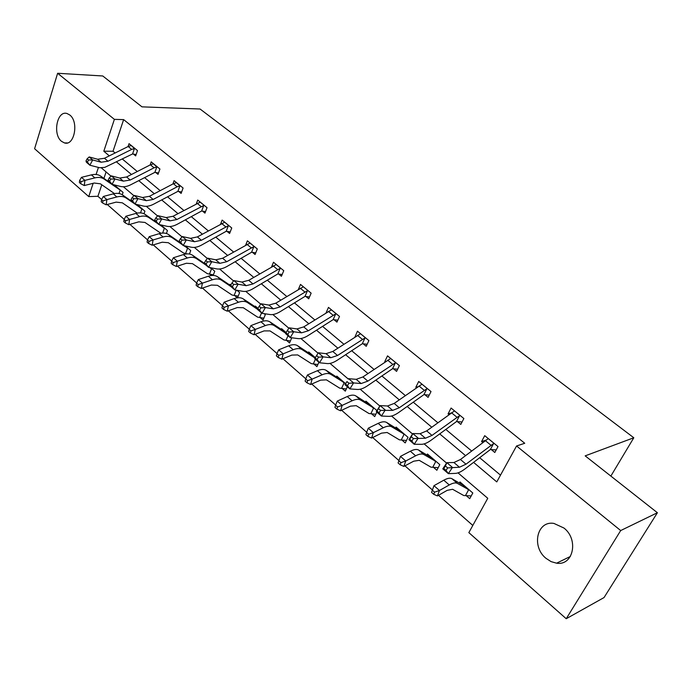 <?xml version="1.0" encoding="UTF-8"?>
<svg xmlns="http://www.w3.org/2000/svg" width="692" height="692" viewBox="0 0 692 692"><rect width="100%" height="100%" fill="white"/><g stroke="black" fill="none" stroke-linecap="round" stroke-linejoin="round"><path stroke-width="1.04" d="M69.805 115.01C79.096 121.922 74.303 146.367 64.442 142.924L61.519 141.332C52.376 134.335 57.099 110.089 67.055 113.523L69.805 115.01M563.928 528.022C578.962 539.526 573.279 566.013 556.593 563.184L551.091 561.627L545.988 558.323C531.197 546.619 536.992 520.393 553.92 523.42L563.928 528.022M101.785 184.773L97.918 196.294L88.749 196.597L34.6 148.728L57.635 73.274L102.762 75.973L141.981 106.853L200.049 109.007L633.803 437.759L585.173 455.864L657.4 512.737L604.029 597.568L566.22 618.726L468.847 532.632L487.756 498.292L458.017 472.87M97.918 196.294L101.594 199.521M107.269 204.512L124.188 219.355M129.897 224.372L147.534 239.856M153.278 244.899L171.668 261.048M177.455 266.126L196.64 282.967M202.462 288.08L222.495 305.665M228.343 310.803L249.267 329.176M255.149 334.34L277.016 353.534M282.933 358.733L305.795 378.801M311.737 384.025L335.663 405.028M341.632 410.269L366.682 432.258M372.677 437.517L398.921 460.561M404.932 465.846L432.379 489.936M438.486 495.299L472.809 525.436M610.854 476.087L633.803 437.759M106.092 171.936L103.93 178.398M466.252 495.662L469.73 498.664L472.809 492.989L459.964 481.952L459.376 483.051M433.512 467.377L436.86 470.266L439.801 464.635L427.44 454.004L426.921 455.025M401.991 440.129L405.218 442.915L408.029 437.318L396.118 427.085L395.642 428.037M376.932 410.598L365.921 401.135L365.497 402.026M376.863 412.129L374.718 416.567L371.604 413.877M345.55 383.627L336.805 376.111L336.416 376.958M347.358 386.742L345.308 391.144L342.306 388.558M315.31 357.643L308.701 351.96L308.347 352.756M318.891 362.253L316.927 366.622L314.03 364.122M249.181 329.366L248.688 331.503L250.435 333.042L250.928 330.897L249.181 329.366L250.928 325.586L260.953 321.789C264.673 320.431 267.64 320.457 269.871 321.858L286.09 332.567L281.558 328.631L281.229 329.392M291.764 337.791L289.524 342.947L286.73 340.525M260.348 317.732L263.055 320.067L265.313 314.678L264.119 313.649M257.952 308.347L255.331 306.098L255.028 306.824M237.52 297.794L239.622 292.604L236.932 290.285M230.799 285.009L229.978 284.308L229.692 285M234.847 295.692L237.313 297.828M213.145 275.425L214.78 271.255L210.697 267.743M210.178 274.369L211.484 275.502M189.444 254.016L190.741 250.59L185.361 245.963M166.4 233.481L167.464 230.592L160.873 224.917M144.014 213.75L144.922 211.207L137.189 204.564M122.259 194.755L123.064 192.428L114.837 185.361L114.638 185.94M473.562 462.368L496.778 481.909L516.561 445.985L524.744 443.269L123.643 119.612L113.03 151.245L115.123 152.984M122.363 159.039L137.293 171.521M144.593 177.628L160.189 190.655M167.55 196.813L183.83 210.42M191.26 216.631L208.275 230.851M215.757 237.105L233.541 251.975M241.093 258.289L259.699 273.842M267.302 280.191L286.765 296.47M294.429 302.871L314.817 319.912M322.541 326.365L343.881 344.209M351.666 350.714L374.043 369.416M381.88 375.972L405.339 395.582M413.236 402.182L437.854 422.76M445.804 429.412L471.65 451.011M479.651 457.706L500.515 475.136M491.208 449.506L494.806 452.482L498.006 446.574L484.72 435.666L481.571 441.548L482.8 442.56M457.343 421.54L460.803 424.404L463.865 418.539L451.08 408.046L448.079 413.885L448.987 414.646M424.758 394.63L428.088 397.39L431.012 391.568L418.703 381.465L415.831 387.26L416.454 387.779M393.376 368.715L396.585 371.37L399.379 365.601L387.52 355.861L384.778 361.613L385.133 361.916M363.127 343.742L366.224 346.294L368.897 340.576L357.461 331.191L354.944 336.987M333.959 319.652L336.952 322.117L339.504 316.443L328.475 307.386L326.079 312.801M305.812 296.41L308.701 298.797L311.14 293.157L300.501 284.421L298.382 289.377M278.634 273.971L281.419 276.272L283.763 270.684L273.487 262.242L271.601 266.792M252.381 252.286L255.071 254.509L257.312 248.973L247.381 240.816L245.703 245.011M226.993 231.318L229.597 233.472L231.751 227.979L222.141 220.091L220.636 223.974M202.436 211.043L204.953 213.127L207.02 207.678L197.722 200.049L196.381 203.647M178.674 191.416L181.114 193.431L183.095 188.034L174.099 180.647L172.879 183.994M155.665 172.42L158.027 174.367L159.93 169.012L151.211 161.859L150.112 164.981M133.366 154.005L135.658 155.899L137.483 150.588L129.041 143.659L128.046 146.566M657.4 512.737L620.689 530.556L566.22 618.726M57.635 73.274L114.388 119.361L103.809 151.228L109.319 155.864M123.643 119.612L114.388 119.361M516.561 445.985L620.689 530.556M116.55 161.954L131.463 174.496M138.755 180.629L154.325 193.734M161.677 199.919L177.939 213.603M185.352 219.848L202.349 234.147M209.823 240.435L227.599 255.391M235.133 261.732L253.722 277.371M261.317 283.763L280.762 300.138M288.426 306.582L308.788 323.718M316.503 330.214L337.843 348.163M345.619 354.711L367.98 373.524M375.817 380.116L399.267 399.846M407.155 406.489L431.765 427.198M439.714 433.893L465.552 455.63M98.411 167.499L96.093 174.488M93.169 183.293L88.749 196.597M446.582 463.086L424.144 443.901M412.544 433.988L391.56 416.039M379.83 406.014L360.203 389.224M348.361 379.104L330.015 363.404M318.06 353.188L300.908 338.526M288.867 328.224L272.847 314.531M260.72 304.151L245.764 291.367M233.567 280.935L219.624 269.015M207.358 258.523L194.357 247.407M182.039 236.88L169.929 226.526M157.577 215.965L146.306 206.32M133.928 195.732L123.444 186.771M111.04 176.166L101.3 167.836M113.03 151.245L103.809 151.228M485.992 440.155L481.571 441.548M451.201 413.029L448.079 413.885M417.89 386.776L415.831 387.26M385.911 361.38L384.778 361.613M488.293 438.598L460.457 459.497L453.917 462.516L446.868 462.654L452.456 467.429L448.355 473.639L455.405 473.389C458.061 473.242 461.322 471.702 465.188 468.778L490.351 449.549L493.578 443.572L465.993 464.185L459.471 467.238L447.655 467.904L445.414 465.993L443.78 468.475L446.011 470.396L447.655 467.904M493.578 443.572L494.391 443.607M496.207 449.904L490.351 449.549M446.011 470.396L448.355 473.639L442.793 468.856L446.868 462.654L445.414 465.993M442.793 468.856L443.78 468.475M471.209 495.93L463.726 495.524L452.611 489.279L447.196 490.351L437.413 495.904L433.754 494.322L434.567 492.159L432.37 490.23L431.557 492.401L433.754 494.322M431.557 492.401L433.97 485.68L439.463 490.49L449.264 484.962C452.888 482.955 455.587 482.436 457.369 483.388L469.314 489.988M463.424 484.928L463.026 485.187L468.38 489.789L463.026 485.187L451.928 478.7L457.377 483.397L451.919 478.691C450.12 477.722 447.413 478.224 443.78 480.205L449.264 484.962M432.37 490.23L433.97 485.68L443.78 480.205M465.474 495.584L468.579 489.841M434.567 492.159L439.463 490.49L437.413 495.904M459.574 415.641L460.336 415.684L454.506 410.892L426.67 430.908L420.07 433.702L412.821 433.555L418.193 438.14L414.223 444.273L421.471 444.316C424.196 444.273 427.492 442.845 431.35 440.043L456.495 421.575L459.574 415.641L431.998 435.415L425.407 438.244L413.444 438.572L411.29 436.738L409.707 439.195L411.852 441.038L413.444 438.572M462.074 421.973L456.495 421.575M411.852 441.038L414.223 444.273L408.885 439.68L412.821 433.555L411.29 436.738M408.885 439.68L409.707 439.195M422.016 384.181L394.18 403.419L387.52 405.996L380.098 405.581L385.262 409.993L381.422 416.048L388.843 416.368C391.629 416.42 394.95 415.105 398.808 412.406L423.911 394.656L426.852 388.766L399.301 407.752L392.649 410.365L380.565 410.391L378.498 408.617L376.967 411.039L379.026 412.813L380.565 410.391M426.852 388.766L427.665 388.817M429.239 395.097L423.911 394.656M379.026 412.813L381.422 416.048L376.284 411.628L380.098 405.581L378.498 408.617M376.284 411.628L376.967 411.039M438.209 467.688L430.943 467.152L419.24 460.327L413.704 461.192L403.86 466.417L400.201 464.808L400.953 462.637L398.843 460.786L398.09 462.948L400.201 464.808M398.843 460.786L400.469 456.383L405.754 461.002L415.615 455.803C419.265 453.926 422.025 453.511 423.893 454.558L436.444 461.746M430.77 456.867L430.346 457.092L435.502 461.521L430.346 457.092L418.66 450.042L423.902 454.558L418.66 450.042M400.469 456.383L410.347 451.236C413.998 449.376 416.766 448.978 418.651 450.034M432.742 467.29L435.7 461.59M400.953 462.637L405.754 461.002L403.86 466.417M406.438 440.484L399.37 439.827L387.131 432.483L381.491 433.149L371.595 438.062L367.936 436.418L368.628 434.256L366.604 432.474L365.912 434.637L367.936 436.418M366.604 432.474L368.265 428.21L373.343 432.656L383.256 427.76C386.923 425.995 389.734 425.684 391.689 426.808L404.785 434.541M399.319 429.844L398.869 430.035L403.834 434.299L398.869 430.035L386.655 422.466L391.698 426.817M368.265 428.21L378.187 423.366C381.854 421.618 384.674 421.324 386.646 422.466L391.689 426.808M401.213 440.043L404.05 434.377M368.628 434.256L373.343 432.656L371.595 438.062M390.712 358.482L362.911 376.95L356.198 379.337L348.621 378.68L353.586 382.927L349.867 388.904L357.444 389.466C360.29 389.613 363.637 388.394 367.487 385.807L392.528 368.732L395.348 362.885L367.841 381.128L361.137 383.541L353.586 382.927L348.941 383.273L346.96 381.569L345.472 383.965L347.453 385.669L348.941 383.273M395.348 362.885L396.153 362.954M397.632 369.208L392.528 368.732M347.453 385.669L349.867 388.904L344.919 384.648L346.96 381.569M344.919 384.648L345.472 383.965M364.987 337.947L365.739 338.016L360.523 333.734L332.783 351.467L326.036 353.664L318.32 352.782L323.103 356.864L319.488 362.772L327.204 363.568C330.11 363.802 333.475 362.677 337.315 360.186L362.297 343.742L364.987 337.947L337.54 355.48L330.793 357.712L323.103 356.864L318.51 357.184L316.599 355.541L315.154 357.902L317.066 359.546L318.51 357.184M367.184 344.244L362.297 343.742M317.066 359.546L319.488 362.772L314.73 358.672L315.154 357.902M318.32 352.782L316.599 355.541M335.707 313.9L336.45 313.978L331.425 309.843L303.753 326.892L296.972 328.925L289.126 327.826L293.737 331.762L290.233 337.592L298.07 338.604C301.02 338.924 304.402 337.886 308.225 335.482L333.129 319.652L335.707 313.9L308.338 330.776L301.556 332.826L293.737 331.762L289.195 332.048L287.353 330.465L285.952 332.8L287.794 334.383L289.195 332.048M337.826 320.18L333.129 319.652M287.794 334.383L290.233 337.592L285.64 333.648L285.952 332.8M289.126 327.826L287.353 330.465M375.834 414.266L368.94 413.505L356.216 405.668L350.481 406.152L340.542 410.771L336.892 409.11L337.532 406.948L335.577 405.235L334.945 407.398L336.892 409.11M335.577 405.235L337.272 401.101L342.159 405.382L352.116 400.78C355.8 399.12 358.655 398.895 360.688 400.097L374.286 408.323M369.018 403.791L368.542 403.955L373.325 408.072L368.542 403.955L355.835 395.919L360.696 400.106L355.826 395.911C353.785 394.691 350.922 394.907 347.228 396.551L352.116 400.78M337.272 401.101L347.228 396.551M370.834 413.773L373.542 408.15M337.532 406.948L342.159 405.382L340.542 410.771M346.32 388.965L339.599 388.108L326.425 379.839L320.612 380.15L310.647 384.501L307.006 382.814L307.594 380.661L305.708 379.008L305.129 381.162L307.006 382.814M305.708 379.008L307.421 374.995L312.127 379.112L322.117 374.787C325.82 373.23 328.717 373.092 330.819 374.363L344.867 383.048M339.781 378.671L339.288 378.801L343.907 382.771L339.288 378.801L326.14 370.332L330.828 374.372L326.131 370.332C324.02 369.044 321.114 369.173 317.412 370.713L322.117 374.787M307.421 374.995L317.412 370.713M341.537 388.446L344.132 382.866M307.594 380.661L312.127 379.112L310.647 384.501M317.862 364.554L311.296 363.611L297.707 354.927L291.825 355.082L281.834 359.174L278.201 357.47L278.746 355.325L276.93 353.733L276.393 355.878L278.201 357.47M315.301 357.669L311.556 354.451L315.094 358.006L311.063 354.538L297.508 345.671L302.023 349.564L315.059 358.067M276.93 353.733L278.66 349.841L288.668 345.81C292.387 344.365 295.328 344.313 297.499 345.663L302.015 349.555C299.852 348.214 296.92 348.275 293.209 349.737L283.201 353.811L281.834 359.174M278.66 349.841L283.201 353.811L278.746 355.325M313.268 364.009L315.396 359.243M307.456 290.701L308.2 290.778L303.347 286.791L275.745 303.2L268.937 305.068L260.988 303.779L265.425 307.577L262.026 313.329L269.984 314.54C272.968 314.929 276.368 313.969 280.173 311.659L304.99 296.401L307.456 290.701L280.165 306.937L273.366 308.831L265.425 307.577L260.936 307.819L259.163 306.297L257.805 308.606L259.578 310.128L260.936 307.819M309.497 296.946L304.99 296.401M259.578 310.128L262.026 313.329L257.597 309.523L257.805 308.606M260.988 303.779L259.163 306.297M290.38 340.974L283.962 339.962L270.001 330.906L264.05 330.906L254.059 334.764L250.435 333.042M250.928 325.586L255.305 329.418L265.33 325.586C269.041 324.211 272.008 324.219 274.231 325.621L285.779 333.267M269.871 321.858L274.24 325.629L269.871 321.858M283.798 331.105L285.908 332.913L283.798 331.105M285.96 340.403L288.01 335.681M250.928 330.897L255.305 329.418L254.059 334.764M280.182 268.297L280.917 268.384L276.229 264.534L248.722 280.329L241.889 282.051L233.844 280.571L238.126 284.239L234.822 289.922L242.875 291.315C245.902 291.782 249.31 290.899 253.099 288.668L277.821 273.945L280.182 268.297L252.987 283.936L246.162 285.684L238.126 284.239L233.688 284.455L231.967 282.985L230.652 285.268L232.365 286.739L233.688 284.455M282.163 274.508L277.821 273.945M232.365 286.739L234.822 289.922L230.548 286.246L230.652 285.268M233.844 280.571L231.967 282.985M263.842 318.19L257.554 317.109L243.264 307.706L237.252 307.568L227.253 311.201L223.637 309.462L224.096 307.334L222.4 305.847L221.95 307.983L223.637 309.462M222.4 305.847L224.165 302.179L234.199 298.607C237.918 297.335 240.92 297.422 243.195 298.883L257.857 308.511M224.165 302.179L228.395 305.873L238.42 302.266C242.139 300.977 245.141 301.063 247.407 302.508L257.64 309.367M259.587 317.602L261.541 312.914M224.096 307.334L228.395 305.873L227.253 311.201M250.054 243.013L222.625 258.246L215.774 259.82L207.635 258.177L211.778 261.714L208.56 267.328L216.7 268.894C219.762 269.422 223.179 268.608 226.959 266.463L251.568 252.26L253.826 246.655L226.742 261.732L219.9 263.332L211.778 261.714L207.384 261.905L205.732 260.486L204.443 262.735L206.095 264.154L207.384 261.905M253.826 246.655L254.613 246.75M255.755 252.831L251.568 252.26M206.095 264.154L208.56 267.328L204.443 263.782L204.443 262.735M207.635 258.177L205.732 260.486M238.186 296.159L232.028 295.026L217.426 285.303L211.371 285.035L201.363 288.452L197.774 286.704L198.18 284.585L196.554 283.149L196.139 285.277L197.774 286.704M236.396 290.199L237.001 290.346M196.554 283.149L198.327 279.585L208.361 276.22C212.081 275.027 215.108 275.174 217.435 276.688L230.618 285.623M198.327 279.585L202.41 283.149L212.435 279.758C216.163 278.547 219.182 278.694 221.501 280.191L230.938 286.583M234.086 295.553L236.257 290.173M198.18 284.585L202.41 283.149L201.363 288.452M224.727 222.218L197.402 236.898L190.542 238.342L182.333 236.552L186.33 239.968L183.198 245.513L191.416 247.234C194.504 247.822 197.929 247.079 201.683 245.003L226.189 231.292L228.351 225.73L201.381 240.271L194.53 241.733L186.33 239.968L181.987 240.133L180.387 238.757L179.133 240.98L180.733 242.356L181.987 240.133M228.351 225.73L229.138 225.834M230.228 231.863L226.189 231.292M180.733 242.356L183.198 245.513L179.219 242.088L179.133 240.98M182.333 236.552L180.387 238.757M213.378 274.845L207.332 273.66L192.454 263.643L186.356 263.263L176.356 266.481L172.784 264.716L173.156 262.605L171.581 261.221L171.209 263.332L172.784 264.716M209.46 267.501L212.245 269.067M171.581 261.221L173.372 257.753L183.389 254.587C187.108 253.462 190.153 253.679 192.523 255.227L204.443 263.384M173.372 257.753L177.308 261.195L187.333 258.004C191.053 256.87 194.097 257.069 196.459 258.618L206.078 265.192M211.268 268.747L209.935 267.596L211.268 268.747M209.416 274.231L211.518 268.859M173.156 262.605L177.308 261.195L176.356 266.481M200.23 202.107L173.017 216.267L166.149 217.582L157.871 215.644L161.738 218.949L158.693 224.424L166.98 226.293C170.085 226.933 173.51 226.258 177.256 224.26L201.631 211.008L203.716 205.498L176.867 219.528L170.007 220.86L161.738 218.949L157.439 219.087L155.899 217.764L154.679 219.961L156.219 221.284L157.439 219.087M203.716 205.498L204.495 205.602M205.541 211.588L201.631 211.008M156.219 221.284L158.693 224.424L154.844 221.111L154.679 219.961M157.871 215.644L155.899 217.764M187.212 253.877L183.441 252.978L168.312 242.702L162.179 242.209L152.188 245.236L148.624 243.463L148.962 241.361L147.439 240.02L147.102 242.131L148.624 243.463M183.622 245.599L188.285 248.48M147.439 240.02L149.238 236.647L159.246 233.671C162.966 232.616 166.028 232.884 168.433 234.476L179.202 241.915M149.238 236.647L153.053 239.977L163.061 236.975C166.781 235.911 169.843 236.171 172.247 237.754L182.022 244.501M187.307 248.143L184.582 245.807L187.307 248.143M185.551 253.592L187.558 248.264M148.962 241.361L153.053 239.977L152.188 245.236M179.877 185.914L176.495 182.645L173.389 183.726L149.429 196.303L142.561 197.505L134.222 195.429L137.959 198.63L135.001 204.045L143.339 206.043C146.47 206.735 149.896 206.121 153.624 204.183L177.879 191.373L179.877 185.914L177.135 186.814L153.157 199.46L146.289 200.68L137.959 198.63L133.712 198.742L132.215 197.462L131.03 199.625L132.527 200.914L133.712 198.742M181.65 191.961L177.879 191.373M132.527 200.914L135.001 204.045L131.272 200.836L131.03 199.625M134.222 195.429L132.215 197.462M124.093 219.52L123.79 221.613L125.261 222.91L125.572 220.817L124.093 219.52L125.901 216.233L129.586 219.459L139.585 216.631C143.305 215.636 146.375 215.947 148.815 217.573L165.085 228.542M161.072 225.09L164.108 228.196L159.956 224.71M160.873 233.273L144.948 222.435L138.781 221.838L128.807 224.684L125.261 222.91M125.901 216.233L135.892 213.439C139.611 212.444 142.69 212.764 145.13 214.399L155.086 221.319M148.815 217.573L145.138 214.408L148.815 217.573M162.637 233.057L164.367 228.325M125.572 220.817L129.586 219.459L128.807 224.684M156.79 166.954L153.529 163.796L150.423 164.817L126.593 176.979L119.725 178.069L111.343 175.872L114.959 178.969L112.069 184.314L120.46 186.442C123.609 187.186 127.034 186.624 130.745 184.755L154.87 172.369L156.79 166.954L154.056 167.81L130.2 180.041L123.34 181.14L114.959 178.969L110.755 179.064L109.31 177.818L108.151 179.963L109.596 181.2L110.755 179.064M158.52 172.957L154.87 172.369M109.596 181.2L112.069 184.314L108.471 181.218L108.151 179.963M111.343 175.872L109.31 177.818M101.508 199.685L101.231 201.77L102.65 203.015L102.926 200.94L101.508 199.685L103.316 196.476L106.888 199.599L116.861 196.943C120.572 196.009 123.66 196.364 126.126 198.024L142.613 209.226M138.72 205.879L141.635 208.88L135.814 204.235M137.241 213.119L122.32 202.817L116.135 202.125L106.179 204.806L102.65 203.015M103.316 196.476L113.289 193.846C117 192.921 120.088 193.284 122.562 194.954L132.648 202.021M140.519 212.885L141.895 209.01M102.926 200.94L106.888 199.599L106.179 204.806M134.421 148.581L131.29 145.536L128.176 146.505L104.475 158.269L97.624 159.255L89.19 156.946L92.693 159.939L89.882 165.224L99.648 167.732L104.769 167.377L132.579 153.953L134.421 148.581L131.696 149.403L107.978 161.227L101.118 162.231L92.693 159.939L88.533 160.008L87.131 158.814L86.007 160.925L87.408 162.127L88.533 160.008M136.125 154.541L132.579 153.953M87.408 162.127L89.882 165.224L86.388 162.222L86.007 160.925M89.19 156.946L87.131 158.814M79.632 180.474L79.381 182.55L80.765 183.761L81.016 181.693L79.632 180.474L81.448 177.351L84.908 180.378L94.856 177.879C98.558 176.996 101.655 177.403 104.155 179.098L120.832 190.508M120.78 190.499L112.476 184.418M114.465 193.587L100.409 183.821L94.207 183.025L84.277 185.551L80.765 183.761M81.448 177.351L91.396 174.877C95.098 174.012 98.195 174.419 100.695 176.123L110.902 183.311M100.695 176.123L104.163 179.107L100.712 176.131M119.007 193.518L120.114 190.283M81.016 181.693L84.908 180.378L84.277 185.551M494.347 443.598L488.284 438.624M465.993 464.185L460.457 459.497M459.471 467.238L453.917 462.516M490.887 445.19L485.343 440.631M463.406 484.954L469.262 489.988M431.998 435.415L426.67 430.908M425.407 438.244L420.07 433.702M456.867 417.172L451.539 412.787M427.613 388.817L421.999 384.207M399.301 407.752L394.18 403.419M392.649 410.365L387.52 405.996M424.135 390.219L419.006 385.998M430.753 456.893L436.392 461.737M410.347 451.236L415.615 455.803M399.301 429.862L404.733 434.533M378.187 423.366L383.256 427.76M396.101 362.945L390.695 358.508M367.841 381.128L362.911 376.95M361.137 383.541L356.198 379.337M392.615 364.26L387.676 360.195M337.54 355.48L332.783 351.467M330.793 357.712L326.036 353.664M362.245 339.253L357.479 335.335M308.338 330.776L303.753 326.892M301.556 332.826L296.972 328.925M332.964 315.137L328.363 311.357M368.992 403.817L374.234 408.315M339.763 378.697L344.815 383.039M288.668 345.81L293.209 349.737M280.165 306.937L275.745 303.2M273.366 308.831L268.937 305.068M304.705 291.868L300.267 288.218M260.953 321.789L265.33 325.586M252.987 283.936L248.722 280.329M246.162 285.684L241.889 282.051M277.431 269.413L273.15 265.884M234.199 298.607L238.42 302.266M247.407 302.508L243.195 298.883L247.425 302.516M254.561 246.741L250.028 243.022M226.742 261.732L222.625 258.246M219.9 263.332L215.774 259.82M251.075 247.71L246.94 244.302M208.361 276.22L212.435 279.758M217.444 276.696L221.509 280.199M229.087 225.826L224.701 222.227M201.381 240.271L197.402 236.898M194.53 241.733L190.542 238.342M225.609 226.734L221.604 223.438M210.645 267.735L212.193 269.067M183.389 254.587L187.333 258.004M192.54 255.236L196.476 258.626M204.443 205.593L200.204 202.116M176.867 219.528L173.017 216.267M170.007 220.86L166.149 217.582M200.974 206.45L197.099 203.258M185.309 245.954L188.241 248.471M159.246 233.671L163.061 236.975M168.45 234.484L172.256 237.763L168.433 234.476M153.157 199.46L149.429 196.303M146.289 200.68L142.561 197.505M177.135 186.814L173.389 183.726M161.046 225.099L165.042 228.533M135.892 213.439L139.585 216.631M130.2 180.041L126.593 176.979M123.34 181.14L119.725 178.069M154.056 167.81L150.423 164.817M138.694 205.896L142.561 209.218M113.289 193.846L116.861 196.943M126.126 198.024L122.562 194.954L126.143 198.033M107.978 161.227L104.475 158.269M101.118 162.231L97.624 159.255M131.696 149.403L128.176 146.505M91.396 174.877L94.856 177.879M64.442 142.924L67.323 142.95M556.593 563.184L570.39 556.454M217.435 276.688L221.501 280.191M192.523 255.227L196.459 258.618"/></g></svg>
